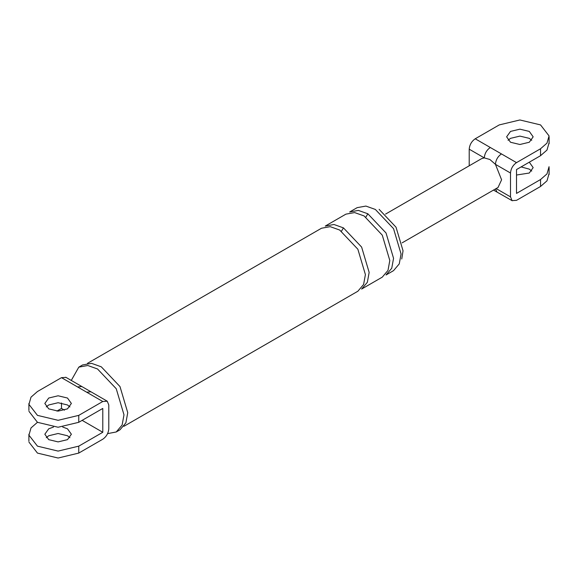 <?xml version="1.0" encoding="UTF-8"?>
<svg xmlns="http://www.w3.org/2000/svg" width="578" height="578" viewBox="0 0 578 578"><rect width="100%" height="100%" fill="white"/><g stroke="black" fill="none" stroke-linecap="round" stroke-linejoin="round"><path stroke-width="0.87" d="M549.057 142.853L546.99 150.056L540.546 155.692L516.515 169.564L516.515 193.406L540.546 179.534L546.998 173.899L549.057 166.681M469.213 165.799L469.213 149.189C469.596 144.789 471.597 141.321 475.217 138.785L499.248 124.913L519.897 119.971L540.546 124.913L549.057 135.917L546.99 143.12L540.546 148.756L516.515 162.628C512.896 165.163 510.894 168.632 510.511 173.032L495.433 164.325L501.596 179.809L498.034 187.474M496.126 188.573L510.511 196.874L510.511 173.032M510.511 196.874L512.043 200.624L516.515 200.342L540.546 186.47L546.998 180.835L549.057 173.617M475.217 138.785L490.296 147.491C486.676 150.02 484.675 153.488 484.292 157.895L489.862 159.485L495.433 164.325C495.816 159.925 497.817 156.457 501.444 153.921L516.515 162.628M495.476 188.955L496.972 191.918M531.731 171.081L529.282 169.13L521.103 166.919M529.282 131.416L519.897 129.169L510.511 131.416L506.624 136.834L510.511 142.253L519.897 144.5L529.282 142.253L533.169 136.834L529.282 131.416M481.691 158.596L484.292 157.895L469.213 149.189M508.062 140.302L510.511 138.352L519.897 136.105L529.282 138.352L531.731 140.302M516.515 175.026L529.282 173.032L533.169 167.613L529.282 162.194M28.943 411.319L37.454 422.308L58.103 427.243L78.752 422.308L102.783 408.436L102.783 432.279L82.134 420.358M69.938 406.919L67.489 404.968L58.103 402.721L48.718 404.968L46.269 406.919M61.485 402.974L61.485 408.436L56.897 411.081M64.483 410.17L61.485 408.436M65.726 377.232L81.83 386.53L77.582 386.949L61.485 377.658L37.454 391.53L31.002 397.165L28.943 404.383L37.454 415.372L58.103 420.307L78.752 415.372L78.752 422.308M61.485 377.658L65.957 377.376M28.943 442.098L37.454 453.087L58.103 458.029L78.752 453.087L102.783 439.215C106.403 436.679 108.404 433.211 108.787 428.811L108.787 404.968L107.255 401.219L102.783 401.5L78.752 415.372M102.783 432.279L78.752 446.151L58.103 451.093L37.454 446.151L28.943 435.162L31.002 427.944L37.454 422.308M71.275 380.44L78.81 367.131L82.56 364.964L91.534 363.338L101.28 366.813L119.993 386.574L127.745 412.663L125.888 422.836L119.993 429.801L116.243 431.968L107.602 433.63M357.168 207.647L365.888 206.071L375.353 209.446L393.539 228.642L401.067 253.995L399.261 263.879L393.539 270.641L386.032 274.976L391.754 268.214L393.56 258.33L386.032 232.977L367.846 213.781L358.374 210.406L349.661 211.981L357.168 207.647M379.103 209.337L396.031 227.205L403.039 250.794L401.753 258.987M81.83 386.53L90.927 391.783L86.678 392.202L77.582 386.949M67.489 398.032L58.103 395.785L48.718 398.032L44.831 403.451L48.718 408.87L58.103 411.11L67.489 408.87L71.376 403.451L67.489 398.032M69.938 437.698L67.489 435.747L58.103 433.5L48.718 435.747L46.269 437.698M62.684 427.034L67.489 428.811L71.376 434.23L67.489 439.648L58.103 441.895L48.718 439.648L44.831 434.23L48.718 428.811L53.523 427.034M78.81 367.131L87.784 365.506L97.523 368.981L116.243 388.741L123.995 414.831L122.131 425.003L116.243 431.968M364.089 215.948L382.275 235.152L389.803 260.497L388.004 270.381L382.275 277.144L361.626 289.065L367.348 282.31L369.154 272.419L361.626 247.073L343.44 227.876L333.976 224.495L325.255 226.07L345.904 214.149L354.625 212.574L364.089 215.948M87.516 363.324L321.498 228.238L330.219 226.663L339.683 230.044L357.869 249.241L365.404 274.586L363.598 284.477L357.869 291.233L123.887 426.326M540.546 186.47L540.546 179.534M540.546 155.692L540.546 148.756M490.296 147.491L501.444 153.921M78.752 453.087L78.752 446.151M102.783 401.5L86.678 392.202M365.903 217.075L367.846 213.781M341.497 231.164L343.44 227.876M512.274 200.768L493.511 190.083M549.1 174.549L549.1 167.613M549.1 143.77L549.1 136.834M498.157 187.402L402.151 242.832M385.562 214.091L481.568 158.661M107.031 401.074L90.927 391.783M28.9 434.23L28.9 441.166M28.9 410.387L28.9 403.451"/></g></svg>

